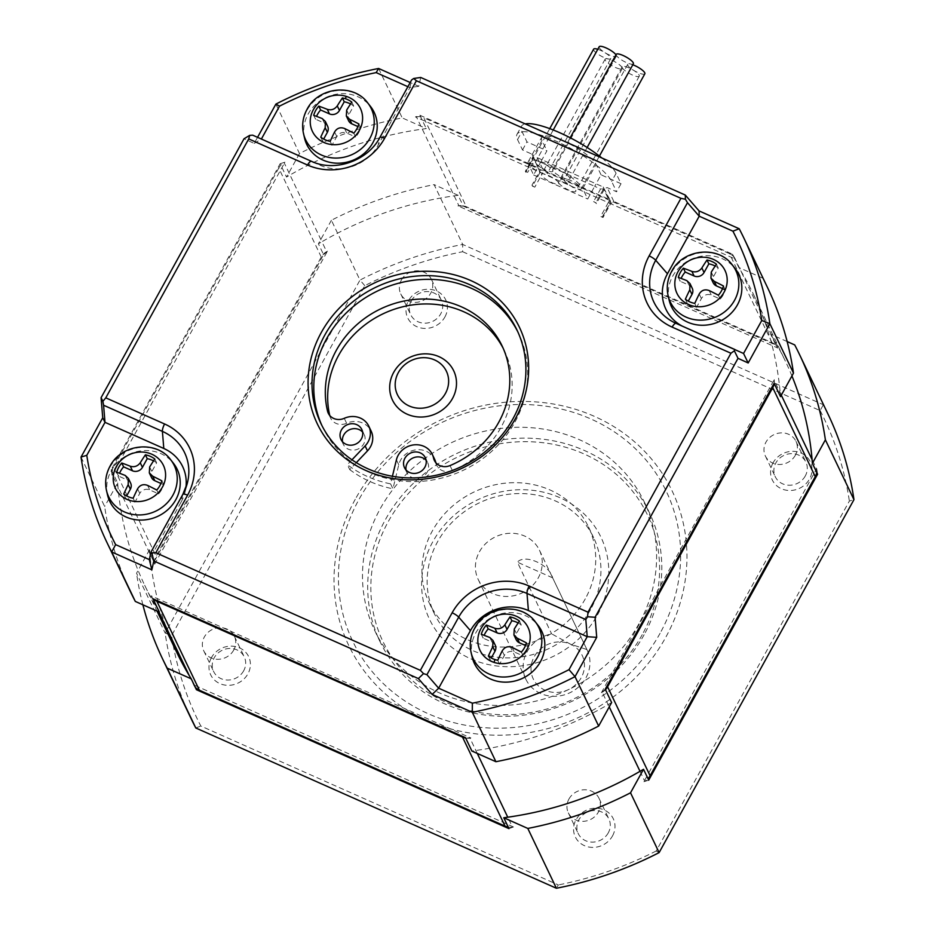 <?xml version="1.0" encoding="UTF-8"?>
<svg xmlns="http://www.w3.org/2000/svg" width="935" height="935" viewBox="0 0 935 935"><rect width="100%" height="100%" fill="white"/><g stroke="black" fill="none" stroke-linecap="round" stroke-linejoin="round"><path stroke-width="0.7" stroke-dasharray="4.67 3.51" d="M116.688 472.222L118.523 476.067A23.761 21.739 154.5 0 1 119.528 473.262M678.307 277.403L680.142 281.248A23.761 21.739 154.5 0 1 681.136 278.431M130.631 483.126A7.468 6.837 -25.5 0 0 127.394 480.006L118.523 476.067M160.925 483.453L163.683 484.669A23.761 21.739 154.5 0 1 158.599 493.879L149.74 489.94A7.468 6.837 -25.5 0 0 139.771 493.399L134.979 502.072A23.761 21.739 154.5 0 1 125.57 497.887L126.646 495.936M153.55 460.873A23.761 21.739 154.5 0 1 156.636 462.848L151.844 471.52A7.468 6.837 -25.5 0 0 151.575 477.621M795.369 455.205A16.97 15.521 154.5 0 1 779.977 464.473A16.97 15.521 154.5 0 1 765.356 455.988A16.97 15.521 154.5 0 1 765.964 442.138A16.97 15.521 154.5 0 1 781.368 432.87A16.97 15.521 154.5 0 1 795.977 441.355A16.97 15.521 154.5 0 1 795.369 455.205M805.292 475.962A16.97 15.521 154.5 0 1 789.9 485.23A16.97 15.521 154.5 0 1 775.279 476.745A16.97 15.521 154.5 0 1 775.886 462.895A16.97 15.521 154.5 0 1 791.279 453.639A16.97 15.521 154.5 0 1 805.9 462.112A16.97 15.521 154.5 0 1 805.292 475.962M154.801 459.003L156.636 462.848M161.848 480.824L163.683 484.669M156.764 490.033L158.599 493.879M133.144 498.226L134.979 502.072M123.736 494.054L125.57 497.887M715.17 266.043A23.761 21.739 154.5 0 1 718.255 268.029L713.463 276.702A7.468 6.837 -25.5 0 0 713.195 282.802M692.251 288.307A7.468 6.837 -25.5 0 0 689.001 285.187L680.142 281.248M722.545 288.623L725.303 289.85A23.761 21.739 154.5 0 1 720.219 299.06L711.348 295.121A7.468 6.837 -25.5 0 0 701.39 298.581L696.598 307.253A23.761 21.739 154.5 0 1 687.19 303.069L688.265 301.117M107.525 494.977A37.33 34.163 154.5 0 1 111.125 470.936A37.33 34.163 154.5 0 1 160.949 453.65A37.33 34.163 154.5 0 1 173.559 463.421M182.898 494.288A51.191 46.832 154.5 0 1 182.781 494.498L181.098 502.048L149.331 559.609M181.098 502.048A43.442 39.749 -25.5 0 0 185.013 492.219A43.442 39.749 -25.5 0 0 185.89 487.708M81.041 457.075L104.662 506.501A352.974 322.949 -25.5 0 0 130.596 591.995M159.347 612.109A337.36 308.667 154.5 0 1 157.419 608.93A337.36 308.667 154.5 0 1 144.691 585.263A337.36 308.667 154.5 0 1 117.95 486.714L112.036 474.361A337.36 308.667 -25.5 0 0 112.118 475.249L111.277 469.627L280.149 163.719L286.519 177.066A337.36 308.667 154.5 0 1 290.025 175.009A337.36 308.667 154.5 0 1 422.281 129.124A337.36 308.667 154.5 0 1 426.267 128.586L402.237 117.903A352.974 322.949 -25.5 0 0 299.504 153.539L275.883 104.112M111.277 469.627L117.646 482.974L104.662 506.501M257.546 137.34L254.191 143.406L244.035 138.754M299.504 153.539L286.519 177.066M787.153 341.555L770.685 334.239L775.886 345.108L463.351 206.191L458.162 195.321A337.36 308.667 -25.5 0 0 454.176 195.859A337.36 308.667 -25.5 0 0 321.909 241.744L326.631 251.632A13.581 12.424 -25.5 0 0 321.266 257.055L156.122 556.22A13.581 12.424 -25.5 0 0 154.555 563.337L117.95 486.714A337.36 308.667 154.5 0 1 117.646 482.974M611.63 702.547A337.36 308.667 154.5 0 1 608.136 704.604A337.36 308.667 154.5 0 1 475.868 750.478A337.36 308.667 154.5 0 1 471.883 751.027M477.271 753.423L469.966 738.124A337.36 308.667 -25.5 0 0 470.901 737.995L465.501 737.68M152.978 598.762L151.061 595.817L470.901 737.995M151.061 595.817A337.36 308.667 -25.5 0 0 151.517 596.577L158.821 611.876M378.617 68.477L402.237 117.903M254.191 143.406L261.379 139.046M252.672 135.178L320.144 165.273A43.442 39.749 -25.5 0 0 378.114 145.159L379.797 137.62A51.191 46.832 154.5 0 1 311.484 161.311L320.144 165.273M280.149 163.719L284.941 162.176L112.118 475.249M284.941 162.176A337.36 308.667 -25.5 0 0 284.111 162.655L321.909 241.744A337.36 308.667 154.5 0 0 318.414 243.79L323.603 254.671L154.731 560.579L149.542 549.71A337.36 308.667 -25.5 0 0 149.834 553.45A337.36 308.667 -25.5 0 0 176.575 651.987M472.14 657.036A37.33 34.163 154.5 0 1 475.728 633.007A37.33 34.163 154.5 0 1 538.163 625.492M605.249 689.2L601.392 692.73A337.36 308.667 -25.5 0 0 602.222 692.239L609.234 706.895M153.41 598.961A13.581 12.424 154.5 0 1 151.517 596.577M469.966 738.124A13.581 12.424 154.5 0 1 465.7 738.077M508.219 827.054A13.581 12.424 -25.5 0 0 512.485 827.101L507.752 817.213M189.302 675.666L194.024 685.554A13.581 12.424 -25.5 0 0 195.24 687.202M479.433 551.79A33.941 31.054 154.5 0 1 510.229 533.266A33.941 31.054 154.5 0 1 539.46 550.236A33.941 31.054 154.5 0 1 538.244 577.935A33.941 31.054 154.5 0 1 507.448 596.46A33.941 31.054 154.5 0 1 478.217 579.501A33.941 31.054 154.5 0 1 479.433 551.79M586.899 649.533A33.941 31.054 154.5 0 1 587.168 650.082A33.941 31.054 154.5 0 1 585.953 677.781A33.941 31.054 154.5 0 1 555.156 696.306A33.941 31.054 154.5 0 1 525.926 679.348A33.941 31.054 154.5 0 1 527.141 651.648A33.941 31.054 154.5 0 1 551.615 633.848L570.443 644.157A27.15 24.848 -25.5 0 0 534.212 656.732A27.15 24.848 -25.5 0 0 545.023 690.205A27.15 24.848 -25.5 0 0 581.254 677.641A27.15 24.848 -25.5 0 0 570.443 644.157L586.899 649.533L552.655 577.853C549.441 564.53 524.862 553.602 517.371 562.169L551.615 633.848M463.351 206.191L457.951 205.875L777.803 348.054A337.36 308.667 -25.5 0 0 777.347 347.294A13.581 12.424 -25.5 0 0 771.971 342.584L466.331 206.74A13.581 12.424 -25.5 0 0 458.898 205.747L416.379 116.77A337.36 308.667 -25.5 0 0 415.432 116.91L419.897 115.239L426.267 128.586M531.91 154.135L540.079 172.309L531.91 154.135L522.501 149.951L517.534 139.572A54.3 13.487 28.9 0 1 517.043 134.231A54.3 13.487 28.9 0 1 563.104 144.457A54.3 13.487 28.9 0 1 611.63 181.39L616.586 191.769L607.177 187.584L603.554 188.847L595.934 202.661L593.573 201.609A2.711 0.678 28.9 0 1 596.401 203.643L604.033 189.828L610.649 203.678L613.792 201.422L732.421 254.156L738.802 267.503A337.36 308.667 154.5 0 1 740.73 270.683A337.36 308.667 154.5 0 1 753.47 294.35A337.36 308.667 154.5 0 1 780.199 392.899A337.36 308.667 154.5 0 1 780.503 396.639M419.897 115.239L538.525 167.973M420.738 77.465L418.763 86.312L410.196 82.514M767.553 287.618A352.974 322.949 -25.5 0 0 762.831 278.186L739.211 228.759M762.831 278.186L738.802 267.503M613.792 201.422L607.177 187.584M407.882 86.698L409.892 87.598L378.114 145.159M304.541 138.088A37.33 34.163 154.5 0 1 308.129 114.047A37.33 34.163 154.5 0 1 370.576 106.543M321.266 257.055L278.759 168.078A13.581 12.424 154.5 0 1 284.111 162.655M278.759 168.078L113.602 467.243L156.122 556.22M112.036 474.361A13.581 12.424 154.5 0 1 113.602 467.243M149.542 549.71L136.545 573.237L165.133 633.042L359.975 280.079L331.399 220.274A352.974 322.949 154.5 0 1 434.12 184.639L462.708 244.444L823.303 404.726L794.727 344.921M142.88 604.781A352.974 322.949 154.5 0 1 136.545 573.237M781.298 395.189L774.297 380.533A337.36 308.667 -25.5 0 0 774.227 379.657L774.122 383.292M601.392 692.73L774.227 379.657M640.019 771.328L644.741 781.216A13.581 12.424 -25.5 0 0 648.002 778.656M605.483 689.679A13.581 12.424 154.5 0 1 602.222 692.239M774.192 383.432A13.581 12.424 -25.5 0 0 774.297 380.533M508.967 828.632L513.42 826.961A337.36 308.667 154.5 0 1 512.485 827.101M513.42 826.961L193.58 684.794A337.36 308.667 -25.5 0 0 194.024 685.554M193.58 684.794L196.432 689.714M743.559 353.477L676.087 323.381A51.191 46.832 154.5 0 1 676.075 323.37M682.199 326.093A43.442 39.749 -25.5 0 0 684.362 327.156A43.442 39.749 -25.5 0 0 684.747 327.332M418.763 86.312L409.892 87.598L411.575 80.048L379.797 137.62M321.874 425.448A108.6 99.367 -25.5 0 0 322.739 427.318A108.6 99.367 -25.5 0 0 350.59 461.247A108.6 99.367 -25.5 0 0 391.636 479.491A108.6 99.367 -25.5 0 0 514.823 422.316A108.6 99.367 -25.5 0 0 518.726 333.666A108.6 99.367 -25.5 0 0 517.815 331.82M458.162 195.321L434.12 184.639M331.399 220.274L318.414 243.79M416.379 116.77A13.581 12.424 154.5 0 1 423.812 117.763L466.331 206.74M532.447 186.123L531.98 185.13L539.6 171.315A2.711 0.678 -151.1 0 0 542.429 173.349A2.711 0.865 114 0 0 543.223 170.065L609.094 199.342A2.711 0.865 114 0 1 608.288 202.626A2.711 0.678 -151.1 0 0 610.193 202.953A2.711 0.678 -151.1 0 0 610.169 202.685L602.549 216.499A2.711 0.678 28.9 0 1 602.572 216.768A2.711 0.678 28.9 0 1 600.667 216.441L608.288 202.626L542.429 173.349L534.797 187.164L532.447 186.123L540.079 172.309L415.432 116.91M732.421 254.156L735.284 259.077L610.649 203.678L603.017 217.493L600.667 216.441M735.284 259.077A337.36 308.667 -25.5 0 0 734.828 258.317L777.347 347.294M771.971 342.584L729.452 253.619A13.581 12.424 154.5 0 1 734.828 258.317M729.452 253.619L423.812 117.763M522.501 149.951L526.943 141.886L521.987 131.508A54.3 13.487 28.9 0 1 521.496 126.178A54.3 13.487 28.9 0 1 525.236 123.911M601.848 157.968A54.3 13.487 28.9 0 1 616.083 173.326L621.039 183.716L616.586 191.769M621.039 183.716L601.041 174.822L594.683 186.334L600.574 188.952L593.573 201.609M603.554 188.847L604.033 189.828L604.15 188.975L600.574 188.952M603.18 186.977L609.094 199.342A2.711 2.489 154.5 0 1 610.263 200.464L603.18 186.977L537.321 157.699L533.733 157.676L525.832 172.285A2.711 0.678 28.9 0 1 525.809 172.017A2.711 0.678 28.9 0 1 527.714 172.332L534.703 159.675L540.582 162.293L546.94 150.78L526.943 141.886M527.714 172.332L525.365 171.292L532.985 157.477M638.921 623.855A149.331 136.639 154.5 0 1 503.427 705.376A149.331 136.639 154.5 0 1 374.806 630.739A149.331 136.639 154.5 0 1 380.171 508.839A149.331 136.639 154.5 0 1 515.664 427.318A149.331 136.639 154.5 0 1 644.285 501.966A149.331 136.639 154.5 0 1 638.921 623.855M644.121 634.725A149.331 136.639 154.5 0 1 508.628 716.257A149.331 136.639 154.5 0 1 380.007 641.609A149.331 136.639 154.5 0 1 385.36 519.72A149.331 136.639 154.5 0 1 520.853 438.188A149.331 136.639 154.5 0 1 649.486 512.836A149.331 136.639 154.5 0 1 644.121 634.725M154.731 560.579L154.637 564.214A337.36 308.667 154.5 0 1 154.555 563.337M154.637 564.214L327.46 251.141A337.36 308.667 -25.5 0 0 326.631 251.632M327.46 251.141L323.603 254.671M191.067 718.536A352.974 322.949 154.5 0 1 165.133 633.042L171.608 635.601A347.539 317.982 154.5 0 0 200.815 726.028L558.335 884.942L556.383 888.25M660.087 633.264A173.77 158.997 154.5 0 1 428.195 713.709A173.77 158.997 154.5 0 1 358.993 499.43A173.77 158.997 154.5 0 1 590.897 418.985A173.77 158.997 154.5 0 1 660.087 633.264M669.144 300.158A37.33 34.163 154.5 0 1 672.744 276.117A37.33 34.163 154.5 0 1 722.556 258.831A37.33 34.163 154.5 0 1 735.179 268.602M791.933 375.928A337.36 308.667 -25.5 0 0 785.353 361.085A337.36 308.667 -25.5 0 0 772.626 337.406A337.36 308.667 154.5 0 0 770.685 334.239M816.711 472.409A13.581 12.424 -25.5 0 0 816.816 469.51L812.094 459.623M816.816 469.51A337.36 308.667 -25.5 0 0 816.734 468.622L643.911 781.695A337.36 308.667 -25.5 0 0 644.741 781.216M643.911 781.695L648.715 780.152M392.419 476.266L390.573 483.862A113.357 103.715 154.5 0 1 347.364 464.66L351.957 459.81M364.79 285.654L359.975 280.079A352.974 322.949 154.5 0 1 462.708 244.444L462.65 251.714A347.539 317.982 154.5 0 0 364.79 285.654L171.608 635.601M458.898 205.747A337.36 308.667 -25.5 0 0 457.951 205.875M534.797 187.164A2.711 0.678 28.9 0 1 531.98 185.13M602.549 216.499L603.017 217.493M601.041 174.822L596.086 164.443A31.229 7.76 -151.1 0 0 568.176 143.207A31.229 7.76 -151.1 0 0 541.692 137.328A31.229 7.76 -151.1 0 0 541.984 140.39L546.94 150.78M534.703 159.675L533.733 157.676L525.809 172.017M541.984 140.39L528.637 164.572L533.593 174.95L540.582 162.293L594.683 186.334L587.694 199.003L582.739 188.625L596.086 164.443M595.934 202.661L596.401 203.643M525.832 172.285L525.365 171.292M568.959 799.016A16.97 15.521 154.5 0 1 584.352 789.759A16.97 15.521 154.5 0 1 598.973 798.245A16.97 15.521 154.5 0 1 598.365 812.094A16.97 15.521 154.5 0 1 582.961 821.351A16.97 15.521 154.5 0 1 568.351 812.877A16.97 15.521 154.5 0 1 568.959 799.016M195.789 727.968L200.815 726.028M585.287 598.844A88.241 80.737 154.5 0 1 505.216 647.02A88.241 80.737 154.5 0 1 429.212 602.911A88.241 80.737 154.5 0 1 432.391 530.881A88.241 80.737 154.5 0 1 512.45 482.705A88.241 80.737 154.5 0 1 588.454 526.814A88.241 80.737 154.5 0 1 585.287 598.844M817.587 474.244L816.734 468.622M462.65 251.714L820.17 410.629L823.303 404.726A352.974 322.949 154.5 0 1 828.024 414.158M659.117 852.615L656.183 850.99L849.366 501.043L853.959 499.652M656.183 850.99A347.539 317.982 154.5 0 1 558.335 884.942M390.573 483.862L392.934 488.806L398.766 464.777A19.284 17.648 154.5 0 1 415.526 449.91A19.284 17.648 154.5 0 1 434.658 459.319M356.305 462.661L349.725 469.604L347.364 464.66M329.763 415.526A93.675 85.704 -25.5 0 0 329.903 416.098A12.552 11.489 -25.5 0 0 330.639 418.167A12.552 11.489 -25.5 0 0 346.616 423.263A19.284 17.648 154.5 0 1 371.148 431.093M435.827 462.673A19.284 17.648 154.5 0 1 435.897 462.954A12.552 11.489 -25.5 0 0 436.692 465.314A12.552 11.489 -25.5 0 0 452.376 470.539A93.675 85.704 -25.5 0 0 504.433 350.8A93.675 85.704 -25.5 0 0 503.205 348.346M401.36 280.068A16.97 15.521 154.5 0 1 416.753 270.811A16.97 15.521 154.5 0 1 431.374 279.284A16.97 15.521 154.5 0 1 430.766 293.146A16.97 15.521 154.5 0 1 415.362 302.402A16.97 15.521 154.5 0 1 400.753 293.917A16.97 15.521 154.5 0 1 401.36 280.068M723.468 286.005L725.303 289.85M694.763 303.408L696.598 307.253M342.514 441.741A11.536 10.554 -25.5 0 0 343.344 444.382A11.536 10.554 -25.5 0 0 353.278 450.144A11.536 10.554 -25.5 0 0 363.75 443.844A11.536 10.554 -25.5 0 0 364.159 434.424A11.536 10.554 -25.5 0 0 362.628 432.122M716.42 264.184L718.255 268.029M406.024 469.966A11.536 10.554 -25.5 0 0 406.854 472.607A11.536 10.554 -25.5 0 0 416.788 478.381A11.536 10.554 -25.5 0 0 427.26 472.082A11.536 10.554 -25.5 0 0 427.681 462.661A11.536 10.554 -25.5 0 0 426.138 460.359M349.725 469.604A113.357 103.715 -25.5 0 0 392.934 488.806M777.803 348.054L775.886 345.108M528.637 164.572A31.229 7.76 28.9 0 1 528.345 161.51A31.229 7.76 28.9 0 1 554.829 167.388A31.229 7.76 28.9 0 1 582.739 188.625M533.593 174.95L587.694 199.003M535.72 162.83A9.771 2.431 -151.1 0 0 545.888 170.158A9.771 2.431 -151.1 0 0 552.749 171.327A9.771 2.431 -151.1 0 0 552.655 170.357A9.771 2.431 -151.1 0 0 543.925 163.719A9.771 2.431 -151.1 0 0 535.638 161.872A9.771 2.431 -151.1 0 0 535.72 162.83M558.709 182.828A9.771 2.431 -151.1 0 0 568.877 190.156A9.771 2.431 -151.1 0 0 575.738 191.313A9.771 2.431 -151.1 0 0 575.644 190.354A9.771 2.431 -151.1 0 0 566.914 183.704A9.771 2.431 -151.1 0 0 558.627 181.869A9.771 2.431 -151.1 0 0 558.709 182.828M564.273 180.408A9.771 2.431 -151.1 0 0 574.441 187.736A9.771 2.431 -151.1 0 0 581.301 188.905A9.771 2.431 -151.1 0 0 581.208 187.935A9.771 2.431 -151.1 0 0 572.477 181.297A9.771 2.431 -151.1 0 0 564.179 179.45A9.771 2.431 -151.1 0 0 564.273 180.408M547.104 172.776A9.771 2.431 -151.1 0 0 536.935 165.46A9.771 2.431 -151.1 0 0 530.075 164.291A9.771 2.431 -151.1 0 0 530.168 165.25A9.771 2.431 -151.1 0 0 538.899 171.9A9.771 2.431 -151.1 0 0 547.185 173.735A9.771 2.431 -151.1 0 0 547.104 172.776M569.719 177.942A9.771 2.431 -151.1 0 0 559.551 170.614A9.771 2.431 -151.1 0 0 552.69 169.457A9.771 2.431 -151.1 0 0 552.784 170.415A9.771 2.431 -151.1 0 0 561.514 177.066A9.771 2.431 -151.1 0 0 569.801 178.901A9.771 2.431 -151.1 0 0 569.719 177.942M558.592 182.781A9.771 2.431 -151.1 0 0 548.424 175.453A9.771 2.431 -151.1 0 0 541.564 174.284A9.771 2.431 -151.1 0 0 541.657 175.242A9.771 2.431 -151.1 0 0 550.388 181.893A9.771 2.431 -151.1 0 0 558.686 183.739A9.771 2.431 -151.1 0 0 558.592 182.781M411.283 300.836A16.97 15.521 154.5 0 1 426.676 291.568A16.97 15.521 154.5 0 1 441.297 300.053A16.97 15.521 154.5 0 1 440.689 313.903A16.97 15.521 154.5 0 1 425.285 323.171A16.97 15.521 154.5 0 1 410.675 314.686A16.97 15.521 154.5 0 1 411.283 300.836M820.17 410.629A347.539 317.982 154.5 0 1 849.366 501.043M612.519 835.902A21.037 19.249 -25.5 0 0 604.139 809.955A21.037 19.249 -25.5 0 0 576.053 819.691A21.037 19.249 -25.5 0 0 584.433 845.649A21.037 19.249 -25.5 0 0 612.519 835.902M211.45 657.632A21.037 19.249 -25.5 0 0 219.83 683.578A21.037 19.249 -25.5 0 0 247.915 673.843A21.037 19.249 -25.5 0 0 239.535 647.885A21.037 19.249 -25.5 0 0 211.45 657.632M444.92 316.953A21.037 19.249 -25.5 0 0 436.54 291.007A21.037 19.249 -25.5 0 0 408.466 300.743A21.037 19.249 -25.5 0 0 416.846 326.689A21.037 19.249 -25.5 0 0 444.92 316.953M773.07 462.813A21.037 19.249 -25.5 0 0 781.45 488.76A21.037 19.249 -25.5 0 0 809.523 479.012A21.037 19.249 -25.5 0 0 801.143 453.066A21.037 19.249 -25.5 0 0 773.07 462.813M355.242 499.313A179.204 163.964 -25.5 0 0 426.605 720.289A179.204 163.964 -25.5 0 0 665.743 637.331A179.204 163.964 -25.5 0 0 594.38 416.356A179.204 163.964 -25.5 0 0 355.242 499.313M488.339 656.113L490.174 659.958L491.261 658.006M497.747 660.297L499.582 664.142A23.761 21.739 154.5 0 1 490.174 659.958M521.368 652.104L523.203 655.949L514.343 652.011A7.468 6.837 -25.5 0 0 504.374 655.458L499.582 664.142M526.452 642.894L528.287 646.74A23.761 21.739 154.5 0 1 523.203 655.949M525.54 645.512L528.287 646.74M519.404 621.074L521.239 624.907L516.447 633.591A7.468 6.837 -25.5 0 0 516.178 639.68M518.154 622.932A23.761 21.739 154.5 0 1 521.239 624.907M481.291 634.292L483.126 638.137A23.761 21.739 154.5 0 1 484.131 635.321M718.384 295.215L720.219 299.06M495.234 645.185A7.468 6.837 -25.5 0 0 491.997 642.076L483.126 638.137M615.966 54.814A9.771 2.431 28.9 0 1 616.212 55.235A9.771 2.431 28.9 0 1 616.305 56.193A9.771 2.431 28.9 0 1 609.445 55.036A9.771 2.431 28.9 0 1 599.277 47.708A9.771 2.431 28.9 0 1 599.183 46.75M642.24 634.666A146.62 134.149 154.5 0 1 446.579 702.547A146.62 134.149 154.5 0 1 388.189 521.753A146.62 134.149 154.5 0 1 583.849 453.872A146.62 134.149 154.5 0 1 642.24 634.666M597.547 614.809A95.031 86.943 -25.5 0 0 559.703 497.619A95.031 86.943 -25.5 0 0 432.882 541.61A95.031 86.943 -25.5 0 0 470.726 658.801A95.031 86.943 -25.5 0 0 597.547 614.809M639.201 75.232A9.771 2.431 28.9 0 1 639.283 76.191A9.771 2.431 28.9 0 1 632.434 75.022A9.771 2.431 28.9 0 1 622.266 67.706A9.771 2.431 28.9 0 1 622.172 66.747A9.771 2.431 28.9 0 1 630.459 68.582A9.771 2.431 28.9 0 1 639.201 75.232M590.488 609.725A88.241 80.737 154.5 0 1 510.416 657.889A88.241 80.737 154.5 0 1 434.413 613.781A88.241 80.737 154.5 0 1 437.58 541.762A88.241 80.737 154.5 0 1 517.651 493.587A88.241 80.737 154.5 0 1 593.655 537.695A88.241 80.737 154.5 0 1 590.488 609.725M644.846 73.771A9.771 2.431 28.9 0 1 636.56 71.937A9.771 2.431 28.9 0 1 627.829 65.286A9.771 2.431 28.9 0 1 627.736 64.328A9.771 2.431 28.9 0 1 632.808 64.772M597.781 49.286A9.771 2.431 28.9 0 1 600.48 50.326A9.771 2.431 28.9 0 1 610.649 57.654A9.771 2.431 28.9 0 1 610.742 58.613A9.771 2.431 28.9 0 1 602.456 56.778A9.771 2.431 28.9 0 1 593.713 50.128A9.771 2.431 28.9 0 1 593.631 49.169M633.357 63.779A9.771 2.431 28.9 0 1 625.071 61.932A9.771 2.431 28.9 0 1 616.329 55.294A9.771 2.431 28.9 0 1 616.247 54.335M605.214 60.12A9.771 2.431 28.9 0 1 605.12 59.162A9.771 2.431 28.9 0 1 613.407 61.009A9.771 2.431 28.9 0 1 622.149 67.647A9.771 2.431 28.9 0 1 622.231 68.617A9.771 2.431 28.9 0 1 615.382 67.449A9.771 2.431 28.9 0 1 605.214 60.12M351.805 102.114L353.652 105.959L348.86 114.643A7.468 6.837 -25.5 0 0 348.591 120.732M350.567 103.984A23.761 21.739 154.5 0 1 353.652 105.959M313.692 115.344L315.539 119.189A23.761 21.739 154.5 0 1 316.533 116.372M327.636 126.237A7.468 6.837 -25.5 0 0 324.398 123.128L315.539 119.189M320.752 137.165L322.587 141.01L323.662 139.058M330.16 141.349L331.995 145.194A23.761 21.739 154.5 0 1 322.587 141.01M353.769 133.156L355.616 137.001L346.745 133.062A7.468 6.837 -25.5 0 0 336.787 136.51L331.995 145.194M358.853 123.946L360.7 127.791A23.761 21.739 154.5 0 1 355.616 137.001M357.941 126.564L360.7 127.791M608.276 832.851A16.97 15.521 154.5 0 1 592.883 842.119A16.97 15.521 154.5 0 1 578.262 833.634A16.97 15.521 154.5 0 1 578.882 819.785A16.97 15.521 154.5 0 1 594.274 810.516A16.97 15.521 154.5 0 1 608.895 819.002A16.97 15.521 154.5 0 1 608.276 832.851M243.673 670.792A16.97 15.521 154.5 0 1 228.28 680.049A16.97 15.521 154.5 0 1 213.659 671.564A16.97 15.521 154.5 0 1 214.267 657.714A16.97 15.521 154.5 0 1 229.671 648.458A16.97 15.521 154.5 0 1 244.28 656.931A16.97 15.521 154.5 0 1 243.673 670.792M685.355 299.223L687.19 303.069M233.75 650.024A16.97 15.521 154.5 0 1 218.358 659.292A16.97 15.521 154.5 0 1 203.736 650.807A16.97 15.521 154.5 0 1 204.356 636.957A16.97 15.521 154.5 0 1 219.748 627.689A16.97 15.521 154.5 0 1 234.358 636.174A16.97 15.521 154.5 0 1 233.75 650.024M127.394 480.006L125.208 475.447M149.658 466.962L151.844 471.52M147.555 485.382L149.74 489.94M139.771 493.399L137.585 488.83M106.496 490.524A36.325 33.239 154.5 0 1 109.991 467.138A36.325 33.239 154.5 0 1 158.471 450.319A36.325 33.239 154.5 0 1 170.743 459.821M689.001 285.187L686.828 280.629M182.781 494.498L151.002 552.059M471.1 652.595A36.325 33.239 154.5 0 1 474.594 629.197A36.325 33.239 154.5 0 1 535.358 621.892M711.278 272.143L713.463 276.702M616.083 173.326L611.63 181.39M517.534 139.572L521.987 131.508M303.513 133.647A36.325 33.239 154.5 0 1 307.007 110.248A36.325 33.239 154.5 0 1 367.759 102.944M602.572 216.768L610.193 202.953A2.711 2.711 0 0 0 610.263 200.464A2.711 2.489 154.5 0 1 610.169 202.685M537.321 157.699L543.223 170.065A2.711 2.489 154.5 0 0 539.6 171.315M668.116 295.705A36.325 33.239 154.5 0 1 671.611 272.319A36.325 33.239 154.5 0 1 732.362 265.002M398.766 464.777L396.405 459.833M346.616 423.263L344.255 418.319M329.903 416.098L329.424 415.105M452.376 470.539L450.016 465.595M701.39 298.581L699.205 294.011M504.374 655.458L502.2 650.9M512.158 647.441L514.343 652.011M514.273 629.021L516.447 633.591M491.997 642.076L489.811 637.506M552.655 577.853L517.371 562.169M709.174 290.551L711.348 295.121M324.398 123.128L322.213 118.558M336.787 136.51L334.601 131.952M344.559 128.492L346.745 133.062M346.675 110.073L348.86 114.643M765.356 455.988L775.279 476.745M185.013 492.219L187.386 482.927M144.691 585.263L157.022 611.069M539.46 550.236L587.168 650.082M684.362 327.156L675.631 323.171M320.962 423.613L322.739 427.318M517.043 134.231L521.496 126.178M374.806 630.739L380.007 641.609M753.47 294.35L785.353 361.085M328.279 413.223L330.639 418.167M502.072 345.856L504.433 350.8M434.331 460.371L436.692 465.314M340.983 439.438L343.344 444.382M425.308 457.718L427.681 462.661M528.345 161.51L541.692 137.328M431.374 279.284L441.297 300.053M616.305 56.193L552.749 171.327M639.283 76.191L575.738 191.313M627.736 64.328L564.179 179.45M549.757 128.633L530.075 164.291M570.198 137.749L552.69 169.457M605.12 59.162L541.564 174.284M429.212 602.911L434.413 613.781M568.351 812.877L578.262 833.634M203.736 650.807L213.659 671.564M400.753 293.917L410.675 314.686M234.358 636.174L244.28 656.931M598.973 798.245L608.895 819.002M622.231 68.617L558.686 183.739M588.454 526.814L593.655 537.695M587.145 147.485L569.801 178.901M610.742 58.613L547.185 173.735M599.428 156.063L581.301 188.905M404.493 467.664L406.854 472.607M622.172 66.747L558.627 181.869M516.95 329.95L518.726 333.666M553.24 129.977L535.638 161.872M644.285 501.966L649.486 512.836M361.798 429.481L364.159 434.424M478.217 579.501L525.926 679.348M795.977 441.355L805.9 462.112"/><path stroke-width="1.4" d="M152.639 476.16L149.32 472.9L151.575 477.621A7.468 6.837 -25.5 0 0 154.824 480.73L152.639 476.16A94.879 23.574 28.9 0 1 161.848 480.824A23.761 21.739 154.5 0 1 159.85 485.674A23.761 21.739 154.5 0 1 156.764 490.033A94.879 23.574 -151.1 0 0 147.555 485.382C143.324 483.804 140.005 484.949 137.585 488.83A94.879 30.165 114 0 0 133.144 498.226A23.761 21.739 154.5 0 1 123.736 494.054A94.879 30.165 -66 0 1 128.177 484.646L128.375 478.404L125.208 475.447A94.879 23.574 -151.1 0 0 116.688 472.222A23.761 21.739 154.5 0 1 118.687 467.383A23.761 21.739 154.5 0 1 121.772 463.012A94.879 23.574 28.9 0 1 130.292 466.238L132.478 470.796A7.468 6.837 -25.5 0 0 142.436 467.348L147.227 458.664A23.761 21.739 154.5 0 1 153.55 460.873M119.528 473.262A23.761 21.739 154.5 0 1 123.607 466.857L121.772 463.012M714.258 281.341L710.939 278.081L713.195 282.802A7.468 6.837 -25.5 0 0 716.432 285.911L714.258 281.341A94.879 23.574 28.9 0 1 723.468 286.005A23.761 21.739 154.5 0 1 722.51 288.716A23.761 21.739 154.5 0 1 718.384 295.215A94.879 23.574 -151.1 0 0 709.174 290.551C704.943 288.985 701.624 290.13 699.205 294.011A94.879 30.165 114 0 0 694.763 303.408A23.761 21.739 154.5 0 1 685.355 299.223A94.879 30.165 -66 0 1 689.796 289.827L689.995 283.585L686.828 280.629A94.879 23.574 -151.1 0 0 678.307 277.403A23.761 21.739 154.5 0 1 679.254 274.691A23.761 21.739 154.5 0 1 683.391 268.193A94.879 23.574 28.9 0 1 691.912 271.419L694.086 275.977A7.468 6.837 -25.5 0 0 704.055 272.517L708.847 263.845A23.761 21.739 154.5 0 1 715.17 266.043M681.136 278.431A23.761 21.739 154.5 0 1 685.226 272.038L683.391 268.193M126.646 495.936L130.362 489.215A7.468 6.837 -25.5 0 0 130.631 483.126L128.375 478.404M154.824 480.73L160.925 483.453M123.607 466.857L132.478 470.796M142.436 467.348L140.25 462.778C137.644 466.249 134.324 467.395 130.292 466.238M140.25 462.778A94.879 30.165 -66 0 1 145.393 454.819L147.227 458.664M145.393 454.819A23.761 21.739 154.5 0 1 154.801 459.003A94.879 30.165 114 0 0 149.658 466.962L149.32 472.9M685.226 272.038L694.086 275.977M688.265 301.117L691.982 294.396A7.468 6.837 -25.5 0 0 692.251 288.307L689.995 283.585M716.432 285.911L722.545 288.623M173.559 463.421A37.33 34.163 154.5 0 1 175.815 499.687A37.33 34.163 154.5 0 1 138.286 519.989A37.33 34.163 154.5 0 1 107.525 494.977L106.496 490.524A36.325 33.239 154.5 0 0 136.416 514.869A36.325 33.239 154.5 0 0 172.94 495.118A36.325 33.239 154.5 0 0 170.743 459.821L173.559 463.421M115.624 544.626L111.697 551.989A352.974 322.949 154.5 0 1 106.976 542.557L130.596 591.995A352.974 322.949 -25.5 0 0 135.318 601.427L111.697 551.989L151.844 569.836L149.331 559.609L115.624 544.626A346.184 316.743 154.5 0 1 86.78 455.322L105.001 422.339L163.8 448.473L162.398 431.374A51.191 46.832 154.5 0 1 187.386 482.927A51.191 46.832 154.5 0 1 182.898 494.288M185.89 487.708A43.442 39.749 -25.5 0 0 163.8 448.473M106.976 542.557A352.974 322.949 154.5 0 1 81.041 457.075L86.78 455.322M151.002 552.059L151.821 552.865L151.002 552.059L149.331 559.609M105.784 397.842L248.733 138.906L249.692 135.365L244.035 138.754L101.085 397.702L102.733 417.77L105.001 422.339L103.586 405.241L162.398 431.374A6.79 2.162 114 0 1 164.595 423.987L105.784 397.842L102.885 401.325L103.586 405.241M102.733 417.77L81.041 457.075M588.01 612.191L529.198 586.046A57.748 52.839 -25.5 0 0 452.143 612.787L420.364 670.348L155.818 552.76L151.821 552.865L153.819 560.988L418.366 678.576L432.145 694.436L472.292 712.283L495.912 761.709A352.974 322.949 -25.5 0 0 598.645 726.074L575.025 676.648A352.974 322.949 154.5 0 1 472.292 712.283L472.362 703.19L438.655 688.207L426.921 674.708L458.699 617.135A51.191 46.832 154.5 0 1 527.001 593.444L585.813 619.578L587.531 616.749L595.069 617.275L738.019 358.327L748.175 362.979L769.867 323.674L793.488 373.112A352.974 322.949 -25.5 0 0 767.553 287.618L743.933 238.191A352.974 322.949 154.5 0 1 769.867 323.674L761.768 320.483L743.559 353.477L676.087 323.381A6.79 2.162 -66 0 1 676.087 323.381A51.191 46.832 154.5 0 1 675.631 323.171A51.191 46.832 154.5 0 1 655.704 260.257L687.482 202.696L685.402 199.248L680.925 198.337L649.147 255.898A57.748 52.839 -25.5 0 0 672.148 327.11L730.948 353.243L588.01 612.191L587.531 616.749M151.844 569.836L153.819 560.988M495.912 761.709L471.883 751.027L465.501 737.68L152.978 598.762L159.347 612.109L135.318 601.427M101.085 397.702L102.885 401.325M410.196 82.514L378.617 68.477A352.974 322.949 154.5 0 0 275.883 104.112L257.546 137.34M420.364 670.348L423.532 673.632L418.366 678.576M423.532 673.632L426.921 674.708M529.198 586.046A6.79 2.162 114 0 0 527.001 593.444L528.404 610.543A43.442 39.749 -25.5 0 0 470.434 630.646L438.655 688.207L432.145 694.436M598.645 726.074L611.63 702.547L605.249 689.2L774.122 383.292L780.503 396.639L793.488 373.112M248.733 138.906L307.545 165.039A57.748 52.839 -25.5 0 0 384.601 138.31L416.379 80.749L680.925 198.337M515.395 418.681A112.001 102.476 154.5 0 1 365.936 470.527A112.001 102.476 154.5 0 1 321.336 332.416A112.001 102.476 154.5 0 1 470.796 280.57A112.001 102.476 154.5 0 1 515.395 418.681M261.379 139.046L279.542 106.134A346.184 316.743 154.5 0 1 376.186 72.614L407.882 86.698M275.883 104.112L279.542 106.134M307.545 165.039A6.79 2.162 -66 0 1 311.472 161.311L252.672 135.166L249.692 135.365M157.022 611.069L176.575 651.987A337.36 308.667 -25.5 0 0 189.302 675.666A337.36 308.667 154.5 0 0 191.243 678.833L196.432 689.714L508.967 828.632L503.766 817.751A337.36 308.667 -25.5 0 0 507.752 817.213A337.36 308.667 -25.5 0 0 640.019 771.328A337.36 308.667 154.5 0 0 643.514 769.283L648.715 780.152L817.587 474.244L812.386 463.363L825.383 439.836L853.959 499.652L659.117 852.615L630.529 792.81A352.974 322.949 154.5 0 1 527.808 828.433L556.383 888.25L195.789 727.968L167.201 668.151A352.974 322.949 154.5 0 1 162.491 658.719A352.974 322.949 154.5 0 1 142.88 604.781M528.404 610.543L587.215 636.677L596.717 637.343L575.025 676.648L569.006 669.67A346.184 316.743 154.5 0 1 472.362 703.19M585.813 619.578L587.215 636.677L569.006 669.67M535.358 621.892L538.163 625.492A37.33 34.163 154.5 0 1 540.418 661.758A37.33 34.163 154.5 0 1 502.89 682.059A37.33 34.163 154.5 0 1 472.14 657.036L471.1 652.595C469.265 644.157 470.445 636.045 474.641 628.273C485.814 605.938 520.947 601.906 535.358 621.892A36.325 33.239 154.5 0 1 537.543 657.176A36.325 33.239 154.5 0 1 501.031 676.94A36.325 33.239 154.5 0 1 471.1 652.595M596.717 637.343L595.069 617.275M195.24 687.202A13.581 12.424 -25.5 0 0 199.412 690.252L156.893 601.287A13.581 12.424 154.5 0 1 153.41 598.961M156.893 601.287L462.533 737.131L505.052 826.108A13.581 12.424 -25.5 0 0 508.219 827.054M465.7 738.077A13.581 12.424 154.5 0 1 462.533 737.131M730.948 353.243L734.349 350.789L738.019 358.327M734.349 350.789L734.898 349.515L675.631 323.171M743.933 238.191A352.974 322.949 154.5 0 0 739.211 228.759L699.064 210.913L685.285 195.053L420.738 77.465L413.691 78.482L411.622 79.919L379.844 137.503A6.79 1.683 -151.1 0 0 379.797 137.62M416.379 80.749L413.691 78.482M685.285 195.053L685.402 199.248M513.046 418.6A108.6 99.367 154.5 0 1 414.509 477.89A108.6 99.367 154.5 0 1 320.962 423.613A108.6 99.367 154.5 0 1 324.866 334.964A108.6 99.367 154.5 0 1 423.403 275.673A108.6 99.367 154.5 0 1 516.95 329.95A108.6 99.367 154.5 0 1 513.046 418.6M378.617 68.477L376.186 72.614M370.576 106.543A37.33 34.163 154.5 0 1 372.82 142.81A37.33 34.163 154.5 0 1 335.291 163.111A37.33 34.163 154.5 0 1 304.541 138.088L303.513 133.647A36.325 33.239 154.5 0 0 333.433 157.992A36.325 33.239 154.5 0 0 369.944 138.228A36.325 33.239 154.5 0 0 367.759 102.944L370.576 106.543M167.201 668.151L191.243 678.833M398.392 372.504A27.15 24.848 154.5 0 1 434.623 359.94A27.15 24.848 154.5 0 1 445.434 393.413A27.15 24.848 154.5 0 1 409.203 405.989A27.15 24.848 154.5 0 1 398.392 372.504M743.559 353.477L748.175 362.979M648.002 778.656A13.581 12.424 -25.5 0 0 650.106 775.793L815.25 476.628A13.581 12.424 -25.5 0 0 816.711 472.409M650.106 775.793L607.586 686.816A13.581 12.424 154.5 0 1 605.483 689.679M503.766 817.751L527.808 828.433M630.529 792.81L643.514 769.283M607.586 686.816L772.731 387.651A13.581 12.424 -25.5 0 0 774.192 383.432M199.412 690.252L505.052 826.108M649.147 255.898A6.79 1.683 28.9 0 1 655.704 260.257L667.45 273.768A43.442 39.749 -25.5 0 0 682.199 326.093M687.482 202.696L699.216 216.207L699.064 210.913M667.45 273.768L699.216 216.207L732.923 231.179A346.184 316.743 154.5 0 1 761.768 320.483M517.815 331.82A108.6 99.367 -25.5 0 0 424.081 279.413A108.6 99.367 -25.5 0 0 326.642 338.669A108.6 99.367 -25.5 0 0 321.874 425.448M710.939 278.081L711.278 272.143A94.879 30.165 114 0 1 716.42 264.184A23.761 21.739 154.5 0 0 707 260L708.847 263.845M525.236 123.911A54.3 13.487 28.9 0 1 601.848 157.968M739.211 228.759L732.923 231.179M195.789 727.968A352.974 322.949 154.5 0 1 191.067 718.536L162.491 658.719M735.179 268.602A37.33 34.163 154.5 0 1 737.423 304.868A37.33 34.163 154.5 0 1 699.894 325.17A37.33 34.163 154.5 0 1 669.144 300.158L668.116 295.705A36.325 33.239 154.5 0 0 686.08 317.117A36.325 33.239 154.5 0 0 734.548 300.299A36.325 33.239 154.5 0 0 732.362 265.002L735.179 268.602M812.386 463.363A337.36 308.667 -25.5 0 0 812.094 459.623A337.36 308.667 -25.5 0 0 791.933 375.928M659.117 852.615A352.974 322.949 154.5 0 1 556.383 888.25M351.957 459.81L365.129 445.925A19.284 17.648 154.5 0 0 368.787 426.15A19.284 17.648 154.5 0 0 344.255 418.319A12.552 11.489 154.5 0 1 328.279 413.223A12.552 11.489 154.5 0 1 327.542 411.155A93.675 85.704 154.5 0 1 388.867 305.406A93.675 85.704 154.5 0 1 502.072 345.856A93.675 85.704 154.5 0 1 450.016 465.595A12.552 11.489 154.5 0 1 434.331 460.371A12.552 11.489 154.5 0 1 433.536 458.01A19.284 17.648 -25.5 0 0 432.297 454.375A19.284 17.648 -25.5 0 0 413.165 444.966A19.284 17.648 -25.5 0 0 396.405 459.833L392.419 476.266M361.389 438.901A11.536 10.554 154.5 0 1 350.917 445.2A11.536 10.554 154.5 0 1 340.983 439.438A11.536 10.554 154.5 0 1 341.392 430.018A11.536 10.554 154.5 0 1 351.864 423.719A11.536 10.554 154.5 0 1 361.798 429.481A11.536 10.554 154.5 0 1 361.389 438.901M404.902 458.243A11.536 10.554 154.5 0 1 415.374 451.944A11.536 10.554 154.5 0 1 425.308 457.718A11.536 10.554 154.5 0 1 424.899 467.138A11.536 10.554 154.5 0 1 414.427 473.437A11.536 10.554 154.5 0 1 404.493 467.664A11.536 10.554 154.5 0 1 404.902 458.243M853.959 499.652A352.974 322.949 154.5 0 0 828.024 414.158L799.437 354.353A352.974 322.949 154.5 0 0 794.727 344.921L787.153 341.555M484.131 635.321A23.761 21.739 154.5 0 1 488.21 628.928L497.081 632.866A7.468 6.837 -25.5 0 0 507.039 629.407L504.865 624.837A94.879 30.165 -66 0 1 509.996 616.89A23.761 21.739 154.5 0 1 512.801 617.603A23.761 21.739 154.5 0 1 519.404 621.074A94.879 30.165 114 0 0 514.273 629.021L513.934 634.97L516.178 639.68A7.468 6.837 -25.5 0 0 519.428 642.801L525.54 645.512M519.428 642.801L517.242 638.231L513.934 634.97M517.242 638.231A94.879 23.574 28.9 0 1 526.452 642.894A23.761 21.739 154.5 0 1 521.368 652.104A94.879 23.574 -151.1 0 0 512.158 647.441C507.927 645.863 504.608 647.02 502.2 650.9A94.879 30.165 114 0 0 497.747 660.297A23.761 21.739 154.5 0 1 494.942 659.572A23.761 21.739 154.5 0 1 488.339 656.113A94.879 30.165 -66 0 1 492.78 646.716L494.966 651.286A7.468 6.837 -25.5 0 0 495.234 645.185L492.979 640.475L492.78 646.716M799.437 354.353A352.974 322.949 154.5 0 1 825.383 439.836M368.787 426.15L371.148 431.093A19.284 17.648 154.5 0 1 367.49 450.869L356.305 462.661M503.205 348.346A93.675 85.704 -25.5 0 0 390.129 310.759A93.675 85.704 -25.5 0 0 329.763 415.526M432.297 454.375L434.658 459.319A19.284 17.648 154.5 0 1 435.827 462.673M362.628 432.122A11.536 10.554 -25.5 0 0 343.753 434.962A11.536 10.554 -25.5 0 0 342.514 441.741M426.138 460.359A11.536 10.554 -25.5 0 0 407.263 463.187A11.536 10.554 -25.5 0 0 406.024 469.966M316.533 116.372A23.761 21.739 154.5 0 1 320.623 109.979L329.482 113.918A7.468 6.837 -25.5 0 0 339.452 110.459L337.266 105.889A94.879 30.165 -66 0 1 342.397 97.941A23.761 21.739 154.5 0 1 345.202 98.654A23.761 21.739 154.5 0 1 351.805 102.114A94.879 30.165 114 0 0 346.675 110.073L346.336 116.022L348.591 120.732A7.468 6.837 -25.5 0 0 351.829 123.852L357.941 126.564M351.829 123.852L349.643 119.283L346.336 116.022M349.643 119.283A94.879 23.574 28.9 0 1 358.853 123.946A23.761 21.739 154.5 0 1 353.769 133.156A94.879 23.574 -151.1 0 0 344.559 128.492C340.34 126.915 337.009 128.072 334.601 131.952A94.879 30.165 114 0 0 330.16 141.349A23.761 21.739 154.5 0 1 327.343 140.624A23.761 21.739 154.5 0 1 320.752 137.165A94.879 30.165 -66 0 1 325.193 127.768L327.379 132.326A7.468 6.837 -25.5 0 0 327.636 126.237L325.392 121.527L325.193 127.768M509.996 616.89L511.831 620.735A23.761 21.739 154.5 0 1 518.154 622.932M507.039 629.407L511.831 620.735M504.865 624.837C502.259 628.308 498.928 629.465 494.895 628.297L497.081 632.866M488.21 628.928L486.375 625.083A94.879 23.574 28.9 0 1 494.895 628.297M492.979 640.475L489.811 637.506A94.879 23.574 -151.1 0 0 481.291 634.292A23.761 21.739 154.5 0 1 486.375 625.083M491.261 658.006L494.966 651.286M393.693 372.364A33.941 31.054 154.5 0 1 438.983 356.656A33.941 31.054 154.5 0 1 452.493 398.497A33.941 31.054 154.5 0 1 407.204 414.217A33.941 31.054 154.5 0 1 393.693 372.364M632.808 64.772A9.771 2.431 28.9 0 1 634.596 65.497A9.771 2.431 28.9 0 1 644.764 72.813A9.771 2.431 28.9 0 1 644.846 73.771L599.428 156.063M549.757 128.633L593.631 49.169A9.771 2.431 28.9 0 1 597.781 49.286M570.198 137.749L616.247 54.335A9.771 2.431 28.9 0 1 623.096 55.492A9.771 2.431 28.9 0 1 633.264 62.82A9.771 2.431 28.9 0 1 633.357 63.779L587.145 147.485M704.055 272.517L701.869 267.959A94.879 30.165 -66 0 1 707 260M342.397 97.941L344.232 101.786A23.761 21.739 154.5 0 1 350.567 103.984M339.452 110.459L344.232 101.786M337.266 105.889C334.66 109.36 331.341 110.517 327.297 109.348L329.482 113.918M320.623 109.979L318.777 106.134A94.879 23.574 28.9 0 1 327.297 109.348M325.392 121.527L322.213 118.558A94.879 23.574 -151.1 0 0 313.692 115.344A23.761 21.739 154.5 0 1 318.777 106.134M701.869 267.959C699.263 271.43 695.944 272.576 691.912 271.419M323.662 139.058L327.379 132.326M553.24 129.977L599.183 46.75A9.771 2.431 28.9 0 1 607.002 48.351A9.771 2.431 28.9 0 1 615.966 54.814M162.456 487.053A26.601 24.345 154.5 0 1 126.95 499.372A26.601 24.345 154.5 0 1 116.349 466.565A26.601 24.345 154.5 0 1 151.856 454.246A26.601 24.345 154.5 0 1 162.456 487.053M128.177 484.646L130.362 489.215M689.796 289.827L691.982 294.396M155.818 552.76L187.584 495.188A6.79 1.683 -151.1 0 0 182.828 494.381A6.79 1.683 -151.1 0 0 182.781 494.498M187.584 495.188A57.748 52.839 -25.5 0 0 164.595 423.987M158.821 611.876L189.302 675.666M452.143 612.787A6.79 1.683 28.9 0 1 458.699 617.135L470.434 630.646M507.752 817.213L477.271 753.423M609.234 706.895L640.019 771.328M672.148 327.11A6.79 2.162 -66 0 1 676.087 323.37M384.601 138.31A6.79 1.683 -151.1 0 0 379.844 137.503C367.747 160.949 334.52 172.414 311.472 161.311A6.79 2.162 -66 0 1 311.484 161.311L252.672 135.166M494.007 662.377A26.601 24.345 -25.5 0 0 527.059 649.124A26.601 24.345 -25.5 0 0 516.459 616.317A26.601 24.345 -25.5 0 0 514.005 615.37A26.601 24.345 -25.5 0 0 480.964 628.636A26.601 24.345 -25.5 0 0 494.007 662.377A95.031 27.606 -72 0 1 494.942 659.572M812.094 459.623L781.298 395.189M772.731 387.651L815.25 476.628M346.417 96.422A26.601 24.345 -25.5 0 0 313.365 109.687A26.601 24.345 -25.5 0 0 323.966 142.482A26.601 24.345 -25.5 0 0 326.42 143.429A26.601 24.345 -25.5 0 0 359.461 130.175A26.601 24.345 -25.5 0 0 346.417 96.422A95.031 27.606 108 0 0 345.202 98.654M365.129 445.925L367.49 450.869M329.424 415.105L327.542 411.155M433.536 458.01L435.663 462.474M724.064 292.234A26.601 24.345 154.5 0 1 689.773 305.055A26.601 24.345 154.5 0 1 676.8 274.142A26.601 24.345 154.5 0 1 677.969 271.746A26.601 24.345 154.5 0 1 712.26 258.925A26.601 24.345 154.5 0 1 725.233 289.838A26.601 24.345 154.5 0 1 724.064 292.234M725.233 289.838A95.031 26.612 -157 0 0 722.51 288.716M170.743 459.821C156.344 439.847 121.211 443.868 110.026 466.214C105.842 473.987 104.662 482.086 106.496 490.524M151.038 551.966L182.828 494.381L187.386 482.927M367.759 102.944C353.36 82.958 318.216 86.99 307.042 109.325C302.846 117.097 301.666 125.208 303.513 133.647M732.362 265.002C717.963 245.028 682.819 249.049 671.646 271.395C667.45 279.168 666.269 287.267 668.116 295.705"/></g></svg>
